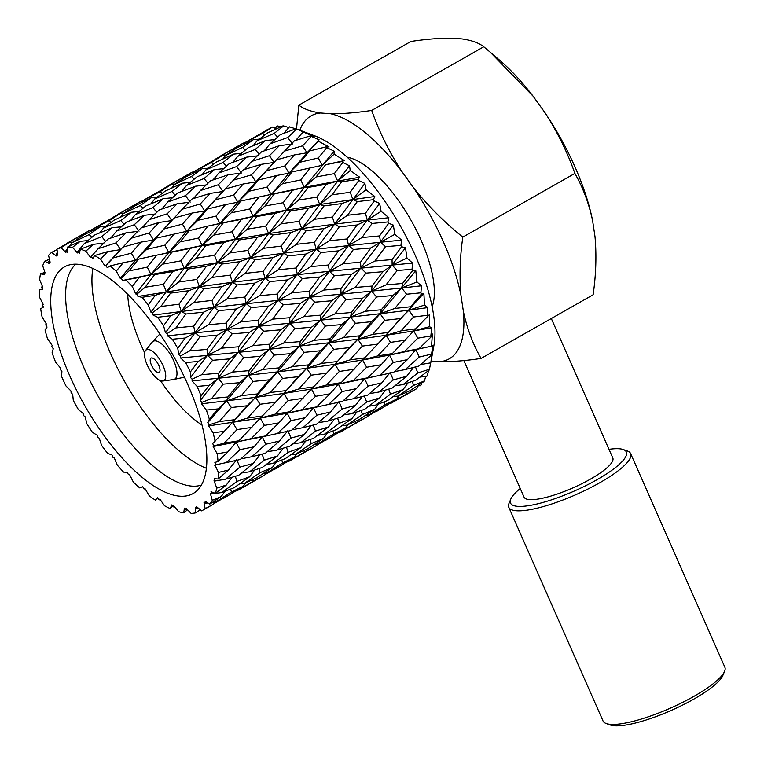 <?xml version="1.0" encoding="UTF-8"?>
<svg xmlns="http://www.w3.org/2000/svg" width="764" height="764" viewBox="0 0 764 764"><rect width="100%" height="100%" fill="white"/><g stroke="black" fill="none" stroke-linecap="round" stroke-linejoin="round"><path stroke-width="1.15" d="M264.124 150.89L270.045 143.861L280.226 134.731L295.935 128.772A149.61 58.341 60.4 0 1 296.537 128.992L314.692 135.811A133.165 51.933 60.4 0 1 415.473 255.959A133.165 51.933 60.4 0 1 433.904 345.567L430.772 362.757A149.61 58.341 60.4 0 0 430.829 362.337L430.094 362.948L430.772 362.757M266.388 130.186L267.963 129.336M264.439 135.228L262.549 133.442L245.855 142.094L271.85 127.254A149.61 58.341 60.4 0 1 272.433 127.063L275.661 127.827M277.618 125.974L277.303 126.012A149.61 58.341 60.4 0 1 277.618 125.974L281.104 126.7M283.645 125.926L274.247 133.356L257 140.843L267.658 132.869L282.947 125.879A149.61 58.341 60.4 0 1 283.645 125.926L288.706 127.521M284.036 133.261L289.422 126.834A149.61 58.341 60.4 0 1 289.785 126.919L295.687 128.868M296.537 128.992A149.61 58.341 60.4 0 1 296.738 129.068L303.232 131.914A149.61 58.341 60.4 0 1 303.633 132.115L314.233 136.804L310.404 135.858A149.61 58.341 60.4 0 1 311.282 136.393L319.094 139.774L318.292 141.073A149.61 58.341 60.4 0 1 318.712 141.388L329.017 146.917L325.894 146.908A149.61 58.341 60.4 0 1 326.811 147.662L334.116 151.11L334.107 154.032A149.61 58.341 60.4 0 1 334.546 154.433L344.363 160.545L341.9 161.557A149.61 58.341 60.4 0 1 342.826 162.503L349.549 165.826L350.179 170.353A149.61 58.341 60.4 0 1 350.619 170.85L359.787 177.258L357.905 179.339A149.61 58.341 60.4 0 1 358.822 180.447L364.886 183.446L365.985 189.539A149.61 58.341 60.4 0 1 366.414 190.102L374.79 196.51L373.405 199.681A149.61 58.341 60.4 0 1 374.274 200.922L379.632 203.425L381.026 210.95A149.61 58.341 60.4 0 1 381.427 211.561L388.886 217.692L387.892 221.932A149.61 58.341 60.4 0 1 388.695 223.26L393.317 225.103L394.807 233.908A149.61 58.341 60.4 0 1 395.169 234.558L401.616 240.116L400.909 245.378A149.61 58.341 60.4 0 1 401.606 246.753L405.503 247.784L406.897 257.669A149.61 58.341 60.4 0 1 407.202 258.327L412.589 263.064L412.035 269.262A149.61 58.341 60.4 0 1 412.608 270.637L415.797 270.743L416.905 281.477A149.61 58.341 60.4 0 1 417.144 282.126L421.432 285.803L420.907 292.813A149.61 58.341 60.4 0 1 421.336 294.15L423.867 293.242L424.498 304.569A149.61 58.341 60.4 0 1 424.669 305.189L427.878 307.596L427.238 315.284A149.61 58.341 60.4 0 1 427.525 316.525L429.463 314.558L429.444 326.19A149.61 58.341 60.4 0 1 429.54 326.763L431.708 327.737L430.839 335.94A149.61 58.341 60.4 0 1 430.953 337.067L432.386 334.002L431.574 345.662A149.61 58.341 60.4 0 1 431.593 346.159L432.806 345.595L431.574 354.133A149.61 58.341 60.4 0 1 431.536 355.088L432.558 350.962L430.829 362.337M430.715 362.776L429.444 369.26A149.61 58.341 60.4 0 1 429.234 370.034L415.836 380.185L403.039 384.588L394.959 385.81M428.585 370.53L427.238 375.697A149.61 58.341 60.4 0 1 427.095 376.022L419.894 377.149M425.672 376.365L424.498 380.854A149.61 58.341 60.4 0 1 424.125 381.408L410.067 390.633L398.015 396.067L393.097 396.659M421.843 382.926L420.897 385.314A149.61 58.341 60.4 0 1 420.687 385.524L416.953 386.154M417.736 386.068L416.896 388.523A149.61 58.341 60.4 0 1 416.38 388.847L389.182 403.745M276.759 126.394L274.075 129.899M274.247 133.356L277.542 137.1M257 140.843L253.228 145.647M274.763 139.583L265.49 140.586L248.147 147.796L237.757 156.343L255.233 149.438L265.49 140.586M255.233 149.438L259.063 154.185M237.757 156.343L232.886 162.331M257.287 155.894L246.667 157.145L229.076 163.802L218.905 172.922L236.582 166.59L246.667 157.145M236.582 166.59L241.357 173.017M218.905 172.922L212.984 179.951M239.992 173.227L228.169 174.784L210.425 180.848L200.435 190.551L218.303 184.764L228.169 174.784M218.303 184.764L222.926 191.497L210.024 193.416L192.079 198.955L182.271 209.193L200.263 203.959L210.024 193.416M200.435 190.551L193.416 198.535M200.263 203.959L204.704 210.95L192.098 213.06L174.058 218.046L164.355 228.828L182.481 224.11L192.098 213.06M182.271 209.193L174.182 218.017M164.355 228.828L153.554 240.011L174.058 218.046M182.481 224.11L186.693 231.291L156.219 238.129L146.65 249.408L164.814 245.196L174.393 233.641M205.134 508.69A149.61 58.341 60.4 0 1 202.708 510.276L213.528 504.116L205.134 508.69L203.988 502.254L205.487 503.247L205.077 501.184L209.775 504.116L221.197 496.552L212.297 500.334L210.301 493.343L211.685 493.936L211.017 491.71L215.343 493.382L226.23 485.073L216.775 488.12L213.996 480.795L215.228 480.976L214.312 478.665L218.122 479.018L228.446 470.041L218.428 472.438L214.961 465.018L215.992 464.779L214.865 462.449L218.036 461.475L227.787 451.935L217.205 453.787L213.146 446.51L213.949 445.861L212.65 443.588L224.272 431.335L213.137 432.768L208.62 425.873L209.174 424.832L207.732 422.693L209.346 419.197L218.007 408.902L206.356 410.067L201.534 403.774L201.82 402.37L200.283 400.431L201.028 395.819L209.212 385.371L197.083 386.403L192.108 380.911L192.108 379.202L190.542 377.521L190.389 371.944L198.153 361.487L185.614 362.547L180.648 358.02L180.361 356.062L178.805 354.697L177.764 348.336L185.184 338.022L172.32 339.245L167.517 335.854L166.963 333.696L165.463 332.684L163.572 325.75L170.725 315.723L157.623 317.27L153.144 315.102L152.342 312.82L150.947 312.209L148.254 304.912L155.254 295.315L142.008 297.311L137.988 296.451L136.957 294.121L135.715 293.92L132.315 286.5L139.249 277.456L122.536 280.493L121.304 278.182L120.263 278.402L116.271 271.096L123.243 262.711L110.006 265.948L107.285 267.734L105.9 265.519L105.088 266.149L122.918 247.116L113.206 257.898L131.341 253.171L140.968 242.121L153.554 240.011L156.219 238.129M164.814 245.196L168.768 252.512L162.235 253.992M146.65 249.408L135.553 260.352L138.58 259.13L129.03 270.895L147.28 267.133L156.792 255.128L138.58 259.13M172.148 251.948L162.656 264.153L180.877 260.839L190.398 248.386L156.792 255.128M262.549 133.442L272.433 127.063M245.855 142.094L244.327 144.138M253.342 139.697L236.534 148.073L225.609 155.455L242.589 147.385L253.342 139.697L259.254 139.124M225.609 155.455L222.926 158.96M245.234 150.145L242.589 147.385M233.622 154.127L216.508 161.939L205.86 169.904L223.107 162.417L233.622 154.127L241.348 153.344M205.86 169.904L202.088 174.708M226.392 166.17L223.107 162.417M214.34 169.646L197.007 176.856L186.607 185.413L204.093 178.499L214.34 169.646L223.613 168.643M186.607 185.413L181.737 191.401M207.913 183.245L204.093 178.499M195.517 186.215L177.926 192.872L167.765 201.982L185.442 195.66L195.517 186.215L206.146 184.955M167.765 201.982L161.844 209.021M190.207 202.088L185.442 195.66M177.038 203.845L159.284 209.919L149.286 219.612L167.163 213.825L177.038 203.845L188.842 202.288M149.286 219.612L142.276 227.596M158.883 222.486L140.939 228.025L131.141 238.253L149.123 233.03L158.883 222.486L171.785 220.557L167.163 213.825M131.141 238.253L123.042 247.078M123.243 262.711L135.553 260.352L153.554 240.011L149.123 233.03M140.968 242.121L122.918 247.116M244.432 142.973L245.836 142.123M215.238 159.256L243.277 143.088L245.263 142.887M232.924 150.47L231.922 149.62M222.477 155.378L194.715 171.165L211.399 162.512L222.477 155.378L226.239 155.025M194.715 171.165L193.197 173.199M213.29 164.298L211.399 162.512M202.202 168.758L185.394 177.133L174.459 184.525L191.449 176.455L202.202 168.758L208.104 168.185M174.459 184.525L171.785 188.03M194.094 179.215L191.449 176.455M182.481 183.188L165.358 191L154.729 198.965L171.957 191.487L182.481 183.188L190.198 182.415M154.729 198.965L150.957 203.768M175.243 195.231L171.957 191.487M163.2 198.707L145.867 205.927L135.457 214.483L152.953 207.56L163.2 198.707L172.473 197.714M135.457 214.483L130.596 220.462M156.773 212.316L152.953 207.56M144.367 215.286L126.786 221.932L116.634 231.043L134.292 224.721L144.367 215.286L154.996 214.025M116.634 231.043L110.704 238.082M139.067 231.148L134.292 224.721M125.898 232.905L108.135 238.979L98.136 248.682L116.013 242.895L125.898 232.905L137.701 231.358M193.292 172.043L194.696 171.184M164.088 188.326L192.127 172.148L194.123 171.957M181.784 179.53L180.781 178.69M171.327 184.449L143.575 200.216L160.259 191.583L171.327 184.449L175.09 184.086M143.575 200.216L142.056 202.259M162.149 193.359L160.259 191.583M151.062 197.828L134.254 206.204L123.31 213.595L140.309 205.516L151.062 197.828L156.964 197.255M123.31 213.595L120.636 217.1M142.954 208.276L140.309 205.516M131.332 212.258L114.218 220.07L103.589 228.025L120.817 220.548L131.332 212.258L139.048 211.475M103.589 228.025L99.807 232.829M124.102 224.301L120.817 220.548M112.069 227.767L94.717 234.987L84.307 243.544L101.803 236.63L112.069 227.767L121.333 226.774M142.152 201.104L143.556 200.244M112.948 217.387L140.987 201.218L142.983 201.018M130.634 208.591L129.641 207.751M120.177 213.519L92.434 229.286L109.109 220.643L120.177 213.519L123.949 213.156M91.011 230.165L92.425 229.305L90.916 231.32M111.009 222.429L109.109 220.643M99.922 226.889L83.104 235.264L72.169 242.656L89.159 234.586L99.922 226.889L105.824 226.316M61.798 246.457L89.856 230.27L91.842 230.079M420.897 385.314L420.085 385.82M416.896 388.523L390.347 403.631M406.247 392.4L406.553 394.09M376.518 411.051L367.264 416.504M376.566 411.414L387.787 404.595M427.238 375.697L426.465 376.26M424.498 380.854L413.534 385.438L398.015 396.067M412.359 381.417L413.534 385.438M384.111 401.883L384.808 404.796L368.936 414.881L380.644 408.902L396.678 399.123L399.333 395.494M396.678 399.123L384.808 404.796M368.936 414.881L365.803 415.224M355.098 421.47L355.413 423.161L339.206 432.691L366.968 416.915L368.42 414.938M366.968 416.915L355.413 423.161M339.206 432.691L338.051 432.806M325.378 440.112L316.124 445.574M336.628 433.685L325.426 440.475M429.444 369.26L417.812 372.956L403.039 384.588M415.492 366.949L417.812 372.956M430.094 362.948L420.572 364.581M388.742 389.124L390.452 394.186L375.315 405.331L387.73 400.422L403.048 389.564L407.986 382.926M403.048 389.564L390.452 394.186M375.315 405.331L368.745 406.209M361.21 410.478L362.384 414.508L346.875 425.137L358.918 419.703L374.637 409.351L378.514 404.089M374.637 409.351L362.384 414.508M346.875 425.137L341.966 425.72M332.97 430.944L333.667 433.856L317.795 443.951L329.504 437.963L345.529 428.184L348.193 424.555M345.529 428.184L333.667 433.856M317.795 443.951L314.663 444.285M303.957 450.531L304.263 452.231L288.076 461.752L315.828 445.975L317.28 444.008M315.828 445.975L304.263 452.231M288.076 461.752L286.911 461.867M274.238 469.182L264.974 474.635M274.276 469.545L285.507 462.717M431.574 345.662L430.886 346.312L431.593 346.159M431.574 354.133L419.255 357.036L405.264 369.556L418.825 366.071L431.536 355.088M430.886 346.312L415.731 349.616L419.255 357.036M423.667 347.84L415.731 349.616L418.949 348.747L430.953 337.067M405.264 369.556L394.425 371.638M430.839 335.94L417.812 338.185L404.605 351.45L389.506 355.107L393.326 362.47L379.737 375.372L364.581 378.686L368.105 386.097L354.124 398.617L367.675 395.141L381.885 382.84L390.137 372.517L393.326 379.918L378.954 392.018L392.123 388.083L406.687 376.251L413.477 367.474M406.687 376.251L393.326 379.918M378.954 392.018L369.432 393.641M364.352 396.019L366.663 402.026L351.908 413.649L364.686 409.256L379.67 397.872L385.562 390.079M379.67 397.872L366.663 402.026M351.908 413.649L343.819 414.871M337.602 418.185L339.312 423.246L324.165 434.391L336.59 429.483L351.908 418.624L356.845 411.997M351.908 418.624L339.312 423.246M324.165 434.391L317.595 435.279M310.069 439.548L311.234 443.578L295.744 454.188L307.777 448.764L323.497 438.421L327.374 433.159M323.497 438.421L311.234 443.578M295.744 454.188L290.826 454.781M281.83 460.014L282.527 462.927L266.646 473.021L278.354 467.024L294.388 457.244L297.053 453.625M294.388 457.244L282.527 462.927M266.646 473.021L263.513 473.355M252.808 479.601L253.123 481.291L236.935 490.813L264.678 475.046L266.13 473.069M264.678 475.046L253.123 481.291M236.935 490.813L235.77 490.927M223.088 498.243L213.825 503.705M234.347 491.806L223.136 498.606M429.444 326.19L428.785 326.877L429.54 326.763M404.605 351.45L418.949 348.747M431.708 327.737L413.716 330.936L417.812 338.185M428.785 326.877L413.716 330.936L427.525 316.525M379.737 375.372L393.689 372.307L407.47 359.615L415.731 349.616L389.506 355.107L392.371 353.57L413.716 330.936L386.126 335.3L390.461 342.387L377.636 355.948L392.371 353.57M407.47 359.615L393.326 362.47M372.507 376.9L364.581 378.686L367.799 377.808L381.226 364.734L389.506 355.107L362.566 360.006L366.663 367.255L353.465 380.51L367.799 377.808M381.885 382.84L368.105 386.097M354.124 398.617L343.284 400.699M353.465 380.51L338.366 384.168L342.186 391.531L328.587 404.442L313.441 407.756L316.955 415.167L302.993 427.678L316.535 424.201L330.736 411.901L338.996 401.577L342.186 408.988L327.804 421.079L340.983 417.154L355.546 405.321L362.337 396.545M355.546 405.321L342.186 408.988M327.804 421.079L318.282 422.712M313.202 425.09L315.513 431.087L300.768 442.709L313.536 438.316L328.52 426.942L334.422 419.149M328.52 426.942L315.513 431.087M300.768 442.709L292.679 443.932M286.452 447.255L288.171 452.307L273.015 463.462L285.44 458.543L300.768 447.694L305.705 441.057M300.768 447.694L288.171 452.307M273.015 463.462L266.445 464.35M258.92 468.609L260.094 472.639L244.604 483.259L256.628 477.834L272.347 467.492L276.224 462.23M272.347 467.492L260.094 472.639M244.604 483.259L239.686 483.841M230.68 489.075L231.377 491.987L215.496 502.082L227.214 496.094L243.258 486.305L245.912 482.686M243.258 486.305L231.377 491.987M424.498 304.569L423.877 305.275L424.669 305.189M427.238 315.284L413.534 317.022L401.09 330.85L416.199 328.759M427.878 307.596L408.998 310.165L413.534 317.022M423.877 305.275L408.998 310.165L410.669 306.756L421.336 294.15M401.09 330.85L386.126 335.3L400.47 318.578L408.998 310.165L380.109 313.737L384.817 320.317L372.736 334.346L388.207 332.493M405.378 340.181L390.461 342.387M377.636 355.948L362.566 360.006L386.126 335.3L357.848 339.235L362.384 346.092L349.95 359.911L365.058 357.829M381.226 364.734L366.663 367.255M328.587 404.442L342.549 401.367L356.33 388.675L364.581 378.686L338.366 384.168L341.231 382.63L362.566 360.006L334.985 364.361L339.321 371.447L326.495 385.008L341.231 382.63M356.33 388.675L342.186 391.531M321.377 405.971L313.441 407.756L316.659 406.878L330.077 393.794L338.366 384.168L311.425 389.067L315.513 396.325L302.334 409.571L316.659 406.878M330.736 411.901L316.955 415.167M302.993 427.678L292.144 429.76M302.334 409.571L287.216 413.228L291.046 420.592L277.437 433.513L262.291 436.817L265.815 444.228L251.853 456.738L265.385 453.272L279.595 440.971L287.856 430.648L291.046 438.049L276.654 450.149L289.833 446.214L304.406 434.382L311.187 425.605M304.406 434.382L291.046 438.049M276.654 450.149L267.133 451.772M262.052 454.15L264.373 460.157L249.627 471.77L262.396 467.387L277.37 456.012L283.272 448.21M277.37 456.012L264.373 460.157M249.627 471.77L241.539 473.002M235.312 476.316L237.031 481.377L221.875 492.522L234.3 487.613L249.627 476.755L254.565 470.118M249.627 476.755L237.031 481.377M416.905 281.477L416.323 282.202L417.144 282.126M420.907 292.813L406.563 294.226L394.826 308.427L410.669 306.756M421.432 285.803L401.73 287.98L406.563 294.226M416.323 282.202L401.73 287.98L402.532 283.454L412.608 270.637M394.826 308.427L380.109 313.737L381.351 309.745L392.906 295.506L401.73 287.98L371.638 291.103L376.566 296.967L365.173 311.273L381.351 309.745M400.47 318.578L384.817 320.317M372.736 334.346L357.848 339.235L359.519 335.826L371.457 321.711L380.109 313.737L350.581 317.05L355.413 323.296L343.695 337.487L359.519 335.826M377.712 344.134L362.384 346.092M349.95 359.911L334.985 364.361L349.329 347.649L357.848 339.235L328.969 342.797L333.667 349.377L321.587 363.416L337.067 361.553M354.229 369.241L339.321 371.447M326.495 385.008L311.425 389.067L334.985 364.361L306.708 368.305L311.244 375.162L298.819 388.971L313.909 386.89M330.077 393.794L315.513 396.325M277.437 433.513L291.399 430.428L305.189 417.736L313.441 407.756L287.216 413.228L290.081 411.7L311.425 389.067L283.845 393.422L288.171 400.508L275.346 414.078L290.081 411.7M305.189 417.736L291.046 420.592M270.275 435.022L262.291 436.817L265.509 435.938L278.936 422.864L287.216 413.228L260.276 418.137L264.373 425.386L251.194 438.632L265.509 435.938M279.595 440.971L265.815 444.228M251.853 456.738L240.994 458.82M228.446 470.041L236.706 459.708L239.896 467.11L225.514 479.209L238.693 475.284L253.266 463.442L260.046 454.675M253.266 463.442L239.896 467.11M412.035 269.262L397.118 270.523L386.03 284.886L402.532 283.454M406.897 257.669L406.343 258.404L407.202 258.327M412.589 263.064L392.142 265.098L397.118 270.523M406.343 258.404L392.142 265.098L392.056 259.588L401.606 246.753M386.03 284.886L371.638 291.103L372.001 286.07L382.936 271.707L392.142 265.098L361.009 268.145L365.994 273.101L355.203 287.465L372.001 286.07M392.906 295.506L376.566 296.967M365.173 311.273L350.581 317.05L351.383 312.514L362.652 298.17L371.638 291.103L340.992 294.159L345.968 299.593L334.89 313.947L351.383 312.514M371.457 321.711L355.413 323.296M343.695 337.487L328.969 342.797L330.21 338.815L341.766 324.576L350.581 317.05L320.498 320.173L325.426 326.027L314.023 340.343L330.21 338.815M349.329 347.649L333.667 349.377M321.587 363.416L306.708 368.305L308.379 364.886L320.307 350.772L328.969 342.797L299.431 346.111L304.273 352.357L292.555 366.548L308.379 364.886M326.562 373.195L311.244 375.162M298.819 388.971L283.845 393.422L298.189 376.709L306.708 368.305L277.819 371.858L282.527 378.438L270.437 392.476L285.927 390.624M303.088 398.311L288.171 400.508M275.346 414.078L260.276 418.137L283.845 393.422L255.558 397.366L260.094 404.223L247.679 418.032L262.759 415.95M278.936 422.864L264.373 425.386M251.194 438.632L236.076 442.299L239.896 449.662L226.297 462.573L240.259 459.498L254.049 446.797L262.291 436.817L213.146 446.51M254.049 446.797L239.896 449.662M400.909 245.378L385.505 246.677L374.962 261.002L392.056 259.588M394.807 233.908L394.281 234.634L395.169 234.558M401.616 240.116L380.539 242.236L385.505 246.677M394.281 234.634L380.539 242.236L379.565 235.933L388.695 223.26M374.962 261.002L361.009 268.145L360.474 262.214L370.874 247.937L380.539 242.236L348.537 245.578L353.436 249.465L343.141 263.695L360.474 262.214M382.936 271.707L365.994 273.101M355.203 287.465L340.992 294.159L340.906 288.658L351.593 274.286L361.009 268.145L329.389 271.306L334.355 275.747L323.831 290.062L340.906 288.658M362.652 298.17L345.968 299.593M334.89 313.947L320.498 320.173L320.861 315.131L331.796 300.768L340.992 294.159L309.869 297.206L314.854 302.162L304.053 316.535L320.861 315.131M341.766 324.576L325.426 326.027M314.023 340.343L299.431 346.111L300.242 341.584L311.502 327.24L320.498 320.173L289.842 323.229L294.828 328.654L283.75 343.007L300.242 341.584M320.307 350.772L304.273 352.357M292.555 366.548L277.819 371.858L279.07 367.876L290.626 353.637L299.431 346.111L269.358 349.234L274.286 355.098L262.873 369.404L279.07 367.876M298.189 376.709L282.527 378.438M270.437 392.476L255.558 397.366L257.229 393.957L269.157 379.842L277.819 371.858L248.29 375.181L253.123 381.427L241.414 395.609L257.229 393.957M275.422 402.265L260.094 404.223M247.679 418.032L232.695 422.492L237.031 429.578L224.196 443.139L238.941 440.761L260.276 418.137L208.62 425.873M251.958 427.372L237.031 429.578M387.892 221.932L372.087 223.451L362.002 237.537L379.565 235.933M381.026 210.95L380.52 211.657L381.427 211.561M388.886 217.692L367.303 220.147L372.087 223.451M380.52 211.657L367.303 220.147L365.469 213.242L374.274 200.922M362.002 237.537L348.537 245.578L347.133 238.951L357.113 224.96L367.303 220.147L334.642 224.138L339.283 226.841L329.37 240.727L347.133 238.951M370.874 247.937L353.436 249.465M343.141 263.695L329.389 271.306L328.415 265.003L338.624 250.821L348.537 245.578L316.162 249.217L320.937 252.521L310.862 266.598L328.415 265.003M351.593 274.286L334.355 275.747M323.831 290.062L309.869 297.206L309.334 291.275L319.734 276.998L329.389 271.306L297.397 274.639L302.296 278.526L291.991 292.765L309.334 291.275M331.796 300.768L314.854 302.162M304.053 316.535L289.842 323.229L289.757 317.719L300.443 303.356L309.869 297.206L278.249 300.367L283.205 304.807L272.691 319.123L289.757 317.719M311.502 327.24L294.828 328.654M283.75 343.007L269.358 349.234L269.721 344.192L280.655 329.828L289.842 323.229L258.719 326.266L263.714 331.223L252.903 345.605L269.721 344.192M290.626 353.637L274.286 355.098M262.873 369.404L248.29 375.181L249.093 370.645L260.362 356.31L269.358 349.234L238.702 352.29L243.678 357.724L232.619 372.068L249.093 370.645M269.157 379.842L253.123 381.427M241.414 395.609L226.679 400.928L231.387 407.508L219.287 421.547L234.787 419.684L247.049 405.77L255.558 397.366L201.534 403.774M247.049 405.77L231.387 407.508M373.405 199.681L357.313 201.6L347.544 215.238L365.469 213.242M365.985 189.539L365.498 190.217L366.414 190.102M374.79 196.51L352.863 199.538L357.313 201.6M365.498 190.217L352.863 199.538L350.227 192.261L358.822 180.447M347.544 215.238L334.642 224.138L332.397 217.024L342.081 203.52L352.863 199.538L319.763 204.513L323.993 205.936L314.348 219.287L332.397 217.024M357.113 224.96L339.283 226.841M329.37 240.727L316.162 249.217L314.329 242.312L324.175 228.522L334.642 224.138L301.713 228.598L306.163 230.671L296.413 244.308L314.329 242.312M338.624 250.821L320.937 252.521M310.862 266.598L297.397 274.639L295.993 268.011L305.963 254.02L316.162 249.217L283.501 253.199L288.143 255.902L278.23 269.787L295.993 268.011M319.734 276.998L302.296 278.526M291.991 292.765L278.249 300.367L277.275 294.064L287.474 279.891L297.397 274.639L265.012 278.277L269.797 281.582L259.731 295.658L277.275 294.064M300.443 303.356L283.205 304.807M272.691 319.123L258.719 326.266L258.194 320.336L268.594 306.058L278.249 300.367L246.256 303.709L251.146 307.596L240.841 321.835L258.194 320.336M280.655 329.828L263.714 331.223M252.903 345.605L238.702 352.29L238.616 346.78L249.293 332.426L258.719 326.266L227.099 329.437L232.065 333.878L221.55 348.183L238.616 346.78M260.362 356.31L243.678 357.724M232.619 372.068L218.218 378.304L223.145 384.158L211.733 398.474L227.92 396.946L239.485 382.697L248.29 375.181L192.108 380.911M239.485 382.697L223.145 384.158M357.905 179.339L341.642 181.822L332.073 194.83L350.227 192.261M350.179 170.353L349.692 171.002L350.619 170.85M359.787 177.258L337.659 181.058L341.642 181.822M349.692 171.002L337.659 181.058L334.317 173.638L342.826 162.503M332.073 194.83L319.763 204.513L316.754 197.141L326.285 184.305L337.659 181.058L304.378 187.342L308.073 187.438L298.543 200.072L316.754 197.141M342.081 203.52L323.993 205.936M314.348 219.287L301.713 228.598L299.077 221.321L308.694 208.123L319.763 204.513L286.519 210.129L290.492 210.893L280.932 223.9L299.077 221.321M324.175 228.522L306.163 230.671M296.413 244.308L283.501 253.199L281.257 246.084L290.941 232.59L301.713 228.598L268.622 233.583L272.853 234.997L263.198 248.348L281.257 246.084M305.963 254.02L288.143 255.902M278.23 269.787L265.012 278.277L263.179 271.382L273.025 257.592L283.501 253.199L250.563 257.669L255.014 259.731L245.273 273.359L263.179 271.382M287.474 279.891L269.797 281.582M259.731 295.658L246.256 303.709L244.843 297.072L254.823 283.091L265.012 278.277L232.361 282.269L236.993 284.962L227.08 298.858L244.843 297.072M268.594 306.058L251.146 307.596M240.841 321.835L227.099 329.437L226.125 323.124L236.334 308.952L246.256 303.709L213.863 307.348L218.647 310.652L208.591 324.719L226.125 323.124M249.293 332.426L232.065 333.878M221.55 348.183L207.579 355.336L212.564 360.293L201.753 374.666L218.571 373.262L229.515 358.889L238.702 352.29L180.648 358.02M229.515 358.889L212.564 360.293M341.9 161.557L325.588 164.747L316.067 176.971L334.317 173.638M334.107 154.032L333.62 154.634L334.546 154.433M344.363 160.545L325.588 164.747M333.62 154.634L322.207 165.32L318.254 157.995L326.811 147.662M316.067 176.971L304.378 187.342L300.71 179.941L310.213 167.937L322.207 165.32L315.637 166.8M326.285 184.305L308.073 187.438M298.543 200.072L286.519 210.129L283.167 202.708L292.698 190.255L304.378 187.342L271.067 194.381L274.438 193.817L264.936 206.032L283.167 202.708M308.694 208.123L290.492 210.893M280.932 223.9L268.622 233.583L265.614 226.201L275.136 213.376L286.519 210.129L253.237 216.403L256.924 216.498L247.402 229.133L265.614 226.201M290.941 232.59L272.853 234.997M263.198 248.348L250.563 257.669L247.928 250.391L257.554 237.184L268.622 233.583L235.369 239.189L239.352 239.953L229.802 252.951L247.928 250.391M273.025 257.592L255.014 259.731M245.273 273.359L232.361 282.269L230.117 275.145L239.8 261.651L250.563 257.669L217.482 262.644L221.713 264.067L212.058 277.418L230.117 275.145M254.823 283.091L236.993 284.962M227.08 298.858L213.863 307.348L212.029 300.443L221.875 286.662L232.361 282.269L199.423 286.729L203.873 288.802L194.132 302.429L212.029 300.443M236.334 308.952L218.647 310.652M208.591 324.719L195.107 332.77L200.006 336.657L189.692 350.896L207.044 349.406L217.453 335.119L227.099 329.437L167.517 335.854M217.453 335.119L200.006 336.657M325.894 146.908L309.659 150.938L300.061 162.226L318.254 157.995M318.292 141.073L317.795 141.626L318.712 141.388M317.795 141.626L306.994 152.81L309.659 150.938M300.061 162.226L288.983 173.161L292.01 171.938L282.479 183.704L300.71 179.941M310.213 167.937L292.01 171.938M282.479 183.704L271.067 194.381L267.104 187.065L276.683 175.51L288.983 173.161L284.762 165.979L294.388 154.939L306.994 152.81L302.563 145.828L311.282 136.393M292.698 190.255L274.438 193.817M264.936 206.032L253.237 216.403L249.57 209.002L259.063 196.997L271.067 194.381L264.497 195.87M275.136 213.376L256.924 216.498M247.402 229.133L235.369 239.189L232.027 231.778L241.548 219.316L253.237 216.403L219.917 223.451L223.289 222.887L213.796 235.092L232.027 231.778M257.554 237.184L239.352 239.953M229.802 252.951L217.482 262.644L214.474 255.272L223.995 242.436L235.369 239.189L202.097 245.464L205.783 245.569L196.252 258.203L214.474 255.272M239.8 261.651L221.713 264.067M212.058 277.418L199.423 286.729L196.787 279.452L206.404 266.254L217.482 262.644L184.229 268.259L188.202 269.023L178.661 282.021L196.787 279.452M221.875 286.662L203.873 288.802M194.132 302.429L181.211 311.33L185.853 314.033L175.93 327.918L193.703 326.142L203.692 312.151L213.863 307.348L153.144 315.102M203.692 312.151L185.853 314.033M310.404 135.858L294.379 140.824L284.552 151.071L302.563 145.828M303.232 131.914L302.725 132.411L303.633 132.115M302.725 132.411L295.716 140.395M284.552 151.071L276.463 159.886M266.646 170.697L255.844 181.88L276.348 159.924L266.646 170.697L284.762 165.979M294.388 154.939L276.348 159.924M243.238 184L225.208 188.985L215.505 199.767L233.622 195.04L243.238 184L255.844 181.88L258.509 179.998L248.921 191.286L267.104 187.065M276.683 175.51L258.509 179.998M248.921 191.286L237.843 202.221L240.87 200.999L231.33 212.764L249.57 209.002M259.063 196.997L240.87 200.999M231.33 212.764L219.917 223.451L213.366 224.931M241.548 219.316L223.289 222.887M213.796 235.092L202.097 245.464L168.768 252.512L150.947 274.534L162.656 264.153M223.995 242.436L205.783 245.569M196.252 258.203L184.229 268.259L150.947 274.534L135.715 293.92M206.404 266.254L188.202 269.023M178.661 282.021L166.332 291.705L170.563 293.128L160.908 306.488L178.967 304.215L188.67 290.712L199.423 286.729L137.988 296.451M188.67 290.712L170.563 293.128M147.28 267.133L150.947 274.534L139.249 277.456M186.693 231.291L168.768 252.512L180.18 241.835L198.43 238.072L207.923 226.068L186.693 231.291L197.78 220.347L215.964 216.136L225.533 204.571L207.369 209.069L204.704 210.95L186.693 231.291M189.73 230.059L180.18 241.835M207.369 209.069L197.78 220.347M225.208 188.985L204.704 210.95L215.505 199.767M243.229 169.885L233.412 180.132L251.413 174.899L261.173 164.355L243.229 169.885M225.323 188.947L233.412 180.132M261.565 151.788L251.585 161.481L269.444 155.703L279.318 145.714L261.565 151.788M244.566 169.465L251.585 161.481M270.045 143.861L287.732 137.52L296.738 129.068M288.897 127.282L289.785 126.919M432.137 306.746A90.419 35.259 -119.6 0 0 421.126 240.335A90.419 35.259 -119.6 0 0 347.152 157.193M299.832 130.233A139.745 54.492 60.4 0 1 320.651 112.996L330.344 113.702A139.745 54.492 60.4 0 1 401.415 170.907L413.544 187.763A139.745 54.492 60.4 0 1 460.95 295.248L463.376 311.406A139.745 54.492 60.4 0 1 439.72 361.687L431.106 361.057M320.651 112.996C310.948 111.62 303.68 109.004 298.848 105.136L410.917 41.447C426.789 39.088 440.57 37.999 452.269 38.2L461.962 38.907C471.665 40.282 478.933 42.899 483.765 46.766L490.144 52.114L533.033 96.111L545.162 112.967C557.624 132.373 567.528 152.523 574.881 173.418C582.989 187.61 588.882 203.281 592.568 220.452L594.994 236.601C596.646 255.214 596.025 274.601 593.141 294.751L481.072 358.44C472.954 344.249 467.062 328.568 463.376 311.406M439.72 361.687C451.495 361.878 465.276 360.799 481.072 358.44M298.848 105.136L296.499 128.982M483.765 46.766L371.696 110.455C355.823 112.824 342.043 113.903 330.344 113.702M574.881 173.418L462.803 237.107C444.295 222.162 427.878 205.707 413.544 187.763M401.415 170.907C388.952 151.501 379.049 131.351 371.696 110.455M460.95 295.248C459.298 276.635 459.918 257.258 462.803 237.107M490.144 52.114L499.627 60.213A139.745 54.492 60.4 0 1 533.033 96.111M545.162 112.967A139.745 54.492 60.4 0 1 592.568 220.452M463.834 360.57L524.056 497.125A48.495 11.279 -23.8 0 0 590.391 479.152A48.495 11.279 -23.8 0 0 612.804 457.98L551.302 318.521M105.088 266.149L100.619 259.197L107.734 251.557L94.66 255.558L92.73 258.595L91.231 256.551L90.668 257.573L85.874 251.194L93.227 244.346L80.401 249.159L79.332 253.362L77.766 251.547L77.479 252.932L72.513 247.335L80.182 241.328L67.71 246.982L67.519 252.206L65.943 250.688L65.933 252.378L60.958 247.746L69.037 242.58L56.975 249.083L57.672 255.166L56.144 253.992L56.412 255.94L51.58 252.406A149.61 58.341 60.4 0 0 48.552 255.396L50.118 262.138L48.676 261.345L49.221 263.494L44.684 261.183A149.61 58.341 60.4 0 0 42.698 265.729L45.095 272.91L43.787 272.519L44.579 274.801L40.502 273.789A149.61 58.341 60.4 0 0 39.623 279.729L42.755 287.13L41.619 287.159L42.65 289.499L39.145 289.804L42.459 289.069M42.373 286.233L41.619 287.159M110.006 265.948A149.61 58.341 60.4 0 1 116.271 271.096M94.66 255.558A149.61 58.341 60.4 0 1 100.619 259.197M80.401 249.159A149.61 58.341 60.4 0 1 85.874 251.194M67.71 246.982A149.61 58.341 60.4 0 1 72.513 247.335M56.975 249.083A149.61 58.341 60.4 0 1 60.958 247.746M42.985 303.957L42.259 304.788L43.185 304.339L39.403 296.967A149.61 58.341 60.4 0 1 39.145 289.804M42.259 304.788L43.481 307.099L40.673 308.732A149.61 58.341 60.4 0 0 42.068 316.879L46.365 323.993L45.687 324.843L47.062 327.059L45.038 329.952A149.61 58.341 60.4 0 0 47.511 338.824L52.2 345.452L51.78 346.675L53.27 348.728L52.086 352.796A149.61 58.341 60.4 0 0 55.571 362.107L60.49 368.028L60.346 369.585L61.903 371.409L61.607 376.518A149.61 58.341 60.4 0 0 65.981 385.963L70.976 390.987L71.119 392.839L72.685 394.367L73.287 400.355A149.61 58.341 60.4 0 0 78.415 409.638L83.324 413.611L83.734 415.683L85.272 416.867L86.752 423.542A149.61 58.341 60.4 0 0 92.463 432.367L97.123 435.155L97.811 437.39L99.263 438.202L101.564 445.345A149.61 58.341 60.4 0 0 107.686 453.415L111.955 454.933L112.871 457.254L114.199 457.665L117.245 465.047A149.61 58.341 60.4 0 0 123.577 472.114L127.321 472.314L128.457 474.645L129.593 474.635L133.308 482.027A149.61 58.341 60.4 0 0 139.64 487.862L142.725 486.725L144.043 488.998L144.979 488.578L149.219 495.731A149.61 58.341 60.4 0 0 155.359 500.143L157.69 497.727L159.141 499.857L159.838 499.035L164.48 505.72A149.61 58.341 60.4 0 0 170.219 508.576L171.728 504.937L173.266 506.876L173.695 505.672L178.595 511.679A149.61 58.341 60.4 0 0 183.752 512.873L184.382 508.146L185.958 509.817L186.11 508.27L191.105 513.418A149.61 58.341 60.4 0 0 195.517 512.911L195.259 507.239L196.816 508.595L196.682 506.761L201.61 510.868A149.61 58.341 60.4 0 0 202.708 510.276M212.297 500.334A149.61 58.341 60.4 0 1 209.775 504.116M216.775 488.12A149.61 58.341 60.4 0 1 215.343 493.382M218.428 472.438A149.61 58.341 60.4 0 1 218.122 479.018M217.205 453.787A149.61 58.341 60.4 0 1 218.036 461.475M213.137 432.768A149.61 58.341 60.4 0 1 215.076 441.315M206.356 410.067A149.61 58.341 60.4 0 1 209.346 419.197M197.083 386.403A149.61 58.341 60.4 0 1 201.028 395.819M185.614 362.547A149.61 58.341 60.4 0 1 190.389 371.944M172.32 339.245A149.61 58.341 60.4 0 1 177.764 348.336M157.623 317.27A149.61 58.341 60.4 0 1 163.572 325.75M142.008 297.311A149.61 58.341 60.4 0 1 148.254 304.912M125.965 280.025A149.61 58.341 60.4 0 1 132.315 286.5M187.791 384.512A130.31 50.816 60.4 0 1 196.3 491.309A130.31 50.816 60.4 0 1 84.613 405.312A130.31 50.816 60.4 0 1 67.891 265.356A130.31 50.816 60.4 0 1 187.791 384.512M172.702 506.169L170.219 508.576M187.552 509.76L183.752 512.873M200.235 509.722L195.517 512.911M154.643 274.629L145.103 287.274L163.334 284.332L172.865 271.497L154.643 274.629L150.947 274.534L122.536 280.493M136.957 294.121L145.103 287.274M51.58 252.406L57.033 249.618M44.684 261.183L49.45 259.292M201.4 485.064A127.416 49.689 60.4 0 1 98.757 397.28A127.416 49.689 60.4 0 1 75.865 264.163M206.404 468.284A127.416 49.689 60.4 0 1 125.076 382.315A127.416 49.689 60.4 0 1 92.845 268.46M202.021 425.042A93.714 36.538 60.4 0 1 160.488 380.653M144.625 352.748A93.714 36.538 60.4 0 1 127.741 294.35M163.152 365.832A17.744 6.914 60.4 0 1 162.847 381.016A17.744 6.914 60.4 0 1 149.104 368.668A17.744 6.914 60.4 0 1 145.532 350.533A17.744 6.914 60.4 0 1 163.152 365.832M158.836 365.517A8.223 3.209 60.4 0 1 159.179 372.393A8.223 3.209 60.4 0 1 152.332 366.835A8.223 3.209 60.4 0 1 151.052 358.096A8.223 3.209 60.4 0 1 158.836 365.517M40.502 273.789L43.873 272.767M44.608 271.459L43.787 272.519M49.631 260.075L48.676 261.345M279.318 145.714L291.132 144.157M292.507 143.957L287.732 137.52M57.348 252.406L56.144 253.992M79.494 237.661L78.491 236.821M69.037 242.58L72.8 242.217M261.173 164.355L274.066 162.436L269.444 155.703M72.169 242.656L69.486 246.161M67.643 248.529L65.943 250.688M91.804 237.337L89.159 234.586M80.182 241.328L87.908 240.545M225.533 204.571L237.843 202.221L255.844 181.88L251.413 174.899M84.307 243.544L77.766 251.547M105.623 241.376L101.803 236.63M93.227 244.346L103.847 243.086M207.923 226.068L219.917 223.451L237.843 202.221L233.622 195.04M98.136 248.682L91.231 256.551M107.734 251.557L120.636 249.627L116.013 242.895M190.398 248.386L202.097 245.464L219.917 223.451L215.964 216.136M113.206 257.898L105.9 265.519M120.263 278.402L135.553 260.352L131.341 253.171M172.865 271.497L184.229 268.259L202.097 245.464L198.43 238.072M129.03 270.895L121.304 278.182M155.254 295.315L166.332 291.705L184.229 268.259L180.877 260.839M150.947 312.209L166.332 291.705L163.334 284.332M170.725 315.723L181.211 311.33L178.967 304.215M160.908 306.488L152.342 312.82M185.184 338.022L195.107 332.77L193.703 326.142M175.93 327.918L166.963 333.696M198.153 361.487L207.579 355.336L207.044 349.406M189.692 350.896L180.361 356.062M209.212 385.371L218.218 378.304L218.571 373.262M201.753 374.666L192.108 379.202M218.007 408.902L226.679 400.928L227.92 396.946M211.733 398.474L201.82 402.37M224.272 431.335L234.787 419.684M219.287 421.547L209.174 424.832M227.787 451.935L236.076 442.299L238.941 440.761M224.196 443.139L213.949 445.861M226.297 462.573L215.992 464.779M226.23 485.073L232.122 477.28M225.514 479.209L215.228 480.976M221.197 496.552L225.084 491.29M221.875 492.522L211.685 493.936M213.528 504.116L214.98 502.139M215.496 502.082L212.363 502.425M207.884 502.941L205.487 503.247M198.63 508.385L196.816 508.595M187.438 509.645L185.958 509.817M174.536 506.713L173.266 506.876M160.287 499.685L159.141 499.857M145.103 488.798L144.043 488.998M319.094 139.774L288.983 173.161L253.237 216.403L217.482 262.644L165.463 332.684M334.116 151.11L304.378 187.342L268.622 233.583L178.805 354.697M349.549 165.826L319.763 204.513L227.099 329.437L190.542 377.521M364.886 183.446L258.719 326.266L200.283 400.431M379.632 203.425L329.389 271.306L289.842 323.229L248.29 375.181L207.732 422.693M393.317 225.103L340.992 294.159L299.431 346.111L255.558 397.366L221.092 434.802M405.503 247.784L371.638 291.103L328.969 342.797L306.708 368.305L272.242 405.741M415.797 270.743L380.109 313.737L357.848 339.235L323.382 376.671M423.867 293.242L374.532 347.601M429.463 314.558L425.691 318.531M520.246 488.473A63.297 14.717 -23.8 0 0 510.782 499.131A63.297 14.717 -23.8 0 0 517.763 506.351A63.297 14.717 -23.8 0 0 592.654 482.094A63.297 14.717 -23.8 0 0 623.252 449.528A63.297 14.717 -23.8 0 0 608.994 449.327M510.782 499.131L509.072 503.18A66.583 15.481 -23.8 0 0 508.805 507.344A66.583 15.481 -23.8 0 0 516.416 510.772A66.583 15.481 -23.8 0 0 588.318 488.836A66.583 15.481 -23.8 0 0 630.644 453.606A66.583 15.481 -23.8 0 0 627.387 450.999L623.252 449.528M508.805 507.344L603.016 720.949A66.583 15.481 -23.8 0 0 606.272 723.556A66.583 15.481 -23.8 0 0 610.627 724.367A66.583 15.481 -23.8 0 0 675.366 705.888A66.583 15.481 -23.8 0 0 724.578 671.375A66.583 15.481 -23.8 0 0 724.855 667.211L630.644 453.606M606.272 723.556L610.407 725.026A63.297 14.717 -23.8 0 0 614.552 725.8A63.297 14.717 -23.8 0 0 676.092 708.228A63.297 14.717 -23.8 0 0 722.878 675.414L724.578 671.375M159.877 333.954L152.198 342.176A21.755 8.48 60.4 0 1 173.81 360.942A21.755 8.48 60.4 0 1 173.438 379.565L184.439 377.168M220.261 156.152L239.972 144.95M169.111 185.213L188.832 174.011M117.962 214.283L137.692 203.071M66.812 243.353L86.561 232.132M162.847 381.016L173.438 379.565M145.532 350.533L152.198 342.176M219.201 464.073L214.455 465.133"/></g></svg>
